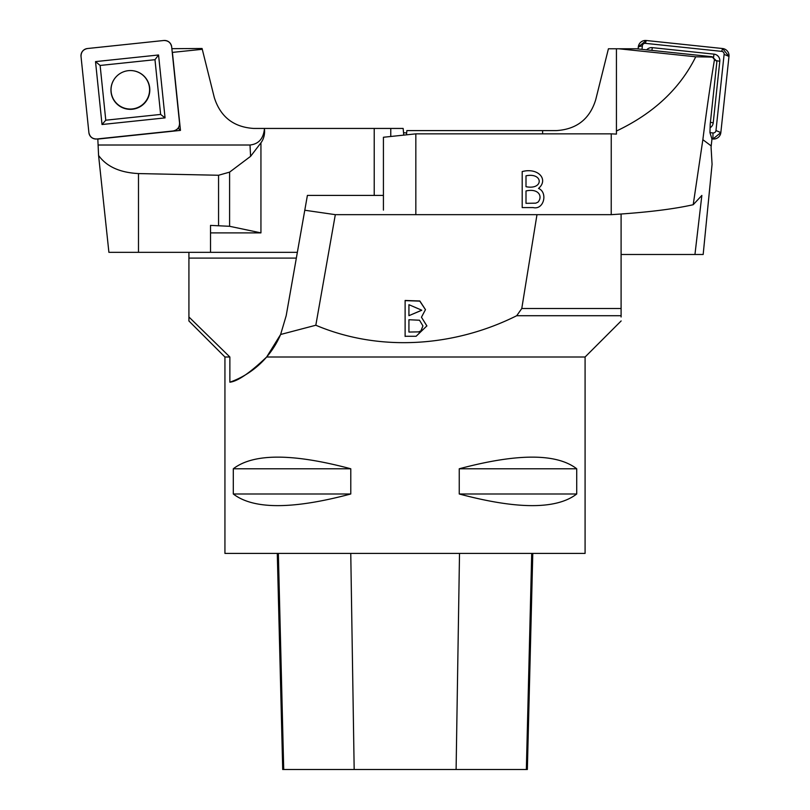 <?xml version="1.0" encoding="UTF-8"?>
<svg xmlns="http://www.w3.org/2000/svg" width="810" height="810" viewBox="0 0 810 810"><rect width="100%" height="100%" fill="white"/><g stroke="black" fill="none" stroke-linecap="round" stroke-linejoin="round"><path stroke-width="1.21" d="M97.818 138.885L98.577 155.439C106.545 166.566 119.85 172.611 138.49 173.573L218.558 175.254L229.594 172.135L250.594 156.34L260.942 142.803A17.182 14.408 87 0 0 264.556 130.41A17.182 14.408 87 0 0 264.364 128.446L253.732 128.446C233.604 127.14 220.462 116.873 214.326 97.656L202.277 49.299L172.246 52.407M171.862 48.681L202.075 48.489L202.277 49.299M97.797 139.077L180.468 130.39L172.409 52.437M250.594 156.34L250.006 145.01L98.405 145.01M250.006 145.01C258.582 144.069 263.392 138.723 264.435 128.962M297.361 252.335L108.904 252.335L98.577 155.439M403.755 135.118L403.157 128.446L264.364 128.446M210.519 232.885L260.942 232.885L260.942 142.803M260.942 232.885L229.594 226.294L210.519 225.393L210.519 252.335M406.65 133.002L403.532 132.678M180.468 130.39L178.16 128.112M115.719 77.254A19.288 19.238 155.1 0 0 131.625 108.996A19.288 19.238 155.1 0 0 149.577 89.1A19.288 19.238 155.1 0 0 130.157 70.551M163.782 40.5L87.439 48.529A7.199 7.179 155.1 0 0 81.02 56.427L88.887 132.597A7.199 7.179 155.1 0 0 96.785 138.996L173.127 130.967A7.199 7.179 155.1 0 0 179.547 123.069L171.679 46.889A7.199 7.179 155.1 0 0 163.782 40.5M157.808 87.065L160.633 114.433L105.776 120.204L100.126 65.458L154.973 59.697L157.808 87.065M111.051 91.975A19.44 19.379 -24.9 0 1 130.187 70.551A19.44 19.379 -24.9 0 1 149.789 89.11A19.44 19.379 -24.9 0 1 131.767 109.289A19.44 19.379 -24.9 0 1 111.051 91.975M165.058 117.885L158.557 54.979L95.519 61.611L102.019 124.517L165.058 117.885L160.633 114.433M154.973 59.697L158.557 54.979M95.519 61.611L100.126 65.458M102.019 124.517L105.776 120.204M694.95 254.492L701.855 195.433L693.208 204.717L702.857 139.674C706.442 111.253 710.309 84.544 714.481 59.565L716.911 61.388L710.208 124.163L709.955 132.627L711.949 139.077L711.069 147.167L712.071 164.278L703.171 254.492L621.098 254.492M714.481 59.565L712.203 56.74L716.911 61.388M712.203 56.74L636.407 48.772L616.43 48.772L616.43 131.038C653.508 113.451 679.944 88.705 695.739 56.801L618.769 48.772M702.857 139.674L711.221 145.952M406.488 134.835L406.863 130.602L556.288 130.602C576.588 129.357 589.721 119.09 595.694 99.812L608.421 48.772L616.43 48.772M712.101 57.085L695.739 56.801M693.208 204.717C673.272 209.213 645.945 212.534 611.226 214.66L611.246 133.852L616.43 134.095L616.43 131.038M415.834 214.66L415.834 133.852L611.246 133.852M611.226 214.66L536.979 214.66L521.772 308.519L621.098 308.519L621.098 214.022M522.197 171.568C538.316 167.316 548.876 179.678 538.529 188.416C548.036 192.345 543.996 210.185 533.183 207.583L522.197 207.583L522.197 171.568M383.424 210.104L383.424 137.255L415.834 133.852M526.004 175.81L526.004 186.705C543.874 190.228 543.368 172.216 526.004 175.81M526.004 190.947L526.004 203.33L535.774 203.158L537.972 202.176C542.933 196.648 538.893 188.102 526.004 190.947M709.955 132.627L712.992 132.951A2.724 2.714 -14.2 0 0 715.979 130.531L724.12 54.361A2.724 2.714 -14.2 0 0 721.7 51.374L645.367 43.345A2.724 2.714 -14.2 0 0 642.37 45.765L641.986 49.359M712.921 138.996L720.839 132.597L728.98 56.427L722.581 48.529L646.248 40.5L638.321 46.889L638.098 48.954L638.321 46.889A7.199 7.189 165.8 0 1 646.248 40.5L722.581 48.529A7.199 7.189 165.8 0 1 728.98 56.427L720.839 132.597A7.199 7.189 165.8 0 1 712.921 138.996L711.889 138.885L712.921 138.996L712.992 132.951M710.299 127.626A6.521 6.5 -14.2 0 0 713.215 122.857L719.796 61.287A6.521 6.5 -14.2 0 0 714.005 54.138L652.303 47.648A6.521 6.5 -14.2 0 0 646.694 49.855M188.922 320.851L188.922 316.983L229.868 357.007L224.937 357.007L224.937 553.412L585.083 553.412L585.083 357.007L266.652 357.007C249.875 372.954 237.613 381.348 229.868 382.199A86.437 86.437 0 0 0 280.614 334.49L315.819 325.235C379.779 352.309 454.45 346.862 516.709 315.718L521.772 308.519M229.868 357.007L229.868 382.199M576.72 468.777L576.72 493.989C556.571 509.51 517.418 509.51 459.25 493.989L459.25 468.777C517.418 453.256 556.571 453.256 576.72 468.777L459.25 468.777M350.781 468.777L350.781 493.989C292.613 509.51 253.449 509.51 233.3 493.989L233.3 468.777C253.449 453.256 292.613 453.256 350.781 468.777L233.3 468.777M277.283 553.412L282.71 769.5L527.351 769.5L532.788 553.412M233.3 493.989L350.781 493.989M459.25 493.989L576.72 493.989M188.922 316.983L188.922 258.096L296.339 258.096M621.098 316.983L621.098 315.718L516.709 315.718M383.424 195.423L307.395 195.423L286.183 315.718L280.614 334.49L266.652 357.007M621.098 315.718L621.098 308.519M304.783 210.235L335.32 214.66L536.959 214.66M188.922 258.096L188.922 252.335M416.107 336.272L426.88 325.893L421.453 317.226L425.473 309.633L419.833 300.976L405.121 300.469L405.121 336.272L416.107 336.272M315.819 325.235L335.32 214.66M408.928 332.049L408.928 319.737L419.509 320.223L422.921 325.893L420.896 330.895L418.699 331.877L408.928 332.049L418.699 331.877M418.699 332.029L420.896 331.057L422.921 325.974M408.928 315.515L408.928 304.692L421.726 310.19L408.928 315.677L421.726 310.27M405.121 336.433L405.121 300.621L419.793 301.128L425.473 309.703M426.88 325.974L421.453 317.226M96.785 138.996L173.127 130.967C177.4 130.056 179.536 127.423 179.547 123.069L171.679 46.889C170.778 42.636 168.146 40.5 163.782 40.5L87.439 48.529C83.167 49.43 81.03 52.063 81.02 56.427L88.887 132.597C89.788 136.86 92.421 138.996 96.785 138.996M374.22 195.423L374.22 128.446M138.49 173.573L138.49 252.335M218.558 225.393L218.558 175.254M229.594 172.135L229.594 226.294M390.774 128.446L390.774 136.485M542.609 133.852L542.609 130.602M646.248 40.5L645.367 43.345M722.581 48.529L721.7 51.374M728.98 56.427L724.12 54.361M720.839 132.597L715.979 130.531M638.321 46.889L642.37 45.765M713.215 122.857L710.4 122.32M719.796 61.287L716.293 60.618M714.005 54.138L713.499 57.723M652.303 47.648L651.908 50.402M283.723 769.5L278.356 553.412M354.173 769.5L350.76 553.412M456.101 769.5L459.513 553.412M526.348 769.5L531.714 553.412M224.937 357.007L188.862 320.922M585.083 357.007L621.149 320.942"/></g></svg>
